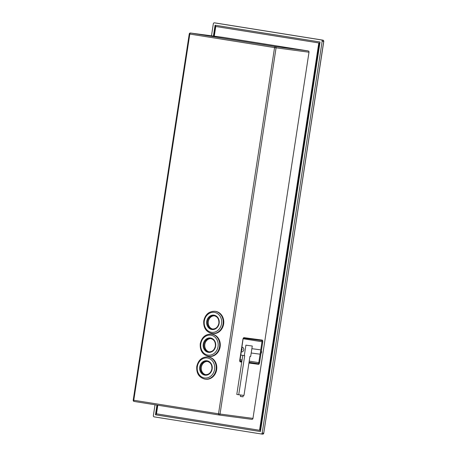 <?xml version="1.0" encoding="UTF-8"?>
<svg xmlns="http://www.w3.org/2000/svg" width="457" height="457" viewBox="0 0 457 457"><rect width="100%" height="100%" fill="white"/><g stroke="black" fill="none" stroke-linecap="round" stroke-linejoin="round"><path stroke-width="0.69" d="M211.482 35.817L213.322 23.81A1.125 0.977 97.6 0 1 214.436 22.85L321.357 39.93A1.125 0.977 97.6 0 1 322.151 41.193L262.198 432.979A1.125 0.977 97.6 0 1 261.061 433.939L154.163 416.864A1.125 0.977 97.6 0 1 153.369 415.596L155.026 404.776M215.972 23.056A1.125 0.977 97.6 0 1 215.995 23.056L214.436 22.85A1.125 0.977 97.6 0 1 214.453 22.856L322.916 40.136A1.125 0.977 97.6 0 1 323.71 41.404L323.71 41.398M213.419 36.074L215.076 25.232L320.054 41.998L260.439 431.557L156.026 414.865L157.511 405.17M213.979 36.149L215.635 25.324M260.439 431.557L155.466 414.79L156.951 405.079M156.026 414.865L155.466 414.79M214.276 36.183L215.761 26.483L319.363 43.021L260.096 430.351L259.536 430.277L318.809 42.947L319.363 43.021M157.802 405.216L156.488 413.819L259.536 430.277M215.761 26.483L318.809 42.947M218.949 414.985L251.836 419.355A1.125 0.977 -82.4 0 0 252.967 418.395L309.001 52.212A1.125 0.977 -82.4 0 0 308.212 50.944L223.462 37.405A1.125 0.977 -82.4 0 0 223.416 37.4M243.255 395.345L243.033 396.819L240.416 396.402M240.633 394.997L240.405 396.47L243.033 396.819M238.725 394.739L243.981 395.436L249.956 356.38L250.676 356.471L252.275 346.018L245.912 345.172L244.312 355.626L244.706 355.677L238.725 394.739L236.8 394.431L241.753 362.087A0.566 0.486 97.6 0 0 241.353 361.453L241.833 361.533L242.776 355.38M212.014 333.519L212.574 333.593A11.202 9.7 -82.4 0 0 223.633 324.019A11.202 9.7 -82.4 0 0 215.527 311.383L214.967 311.308C209.02 311.183 205.284 314.365 203.759 320.865C203.296 327.766 206.044 331.982 212.014 333.519A11.202 9.7 -82.4 0 0 223.073 323.944A11.202 9.7 -82.4 0 0 214.967 311.308M208.523 356.334L209.083 356.409A11.202 9.7 -82.4 0 0 220.143 346.834A11.202 9.7 -82.4 0 0 212.037 334.198L211.477 334.124C205.53 333.998 201.794 337.186 200.269 343.681C199.8 350.582 202.554 354.803 208.523 356.334A11.202 9.7 -82.4 0 0 219.583 346.76A11.202 9.7 -82.4 0 0 211.477 334.124M205.033 379.15L205.593 379.224A11.202 9.7 -82.4 0 0 216.652 369.65A11.202 9.7 -82.4 0 0 208.546 357.014L207.986 356.94C202.034 356.814 198.298 360.002 196.778 366.497C196.31 373.403 199.063 377.619 205.033 379.15A11.202 9.7 -82.4 0 0 216.092 369.576A11.202 9.7 -82.4 0 0 207.986 356.94M244.312 355.626L240.605 355.032M252.275 346.018L245.912 345.172M241.804 347.166A2.382 2.062 97.6 0 1 242.056 347.183A2.382 2.062 97.6 0 1 243.781 349.868A2.382 2.062 97.6 0 1 241.427 351.907A2.382 2.062 97.6 0 1 241.096 351.827M242.838 347.48L241.782 347.343A2.382 2.062 97.6 0 1 242.33 347.24M241.707 351.919A2.382 2.062 97.6 0 1 241.199 351.679M214.51 315.81A6.701 5.804 -82.4 0 0 208.323 321.568A6.701 5.804 -82.4 0 0 212.751 329.051M211.02 338.626A6.701 5.804 -82.4 0 0 204.833 344.389A6.701 5.804 -82.4 0 0 209.26 351.867M207.529 361.441A6.701 5.804 -82.4 0 0 201.337 367.205A6.701 5.804 -82.4 0 0 205.764 374.689M241.622 347.88A2.188 1.897 97.6 0 1 242.027 349.634A2.188 1.897 97.6 0 1 241.119 351.17M261.375 350.85A2.188 1.897 97.6 0 1 261.558 352.227A2.188 1.897 97.6 0 1 260.976 353.484M216.024 23.061L215.995 23.056A1.125 0.977 97.6 0 1 216.018 23.061L322.922 40.136L323.784 41.41L263.758 433.19A1.125 0.977 97.6 0 1 262.626 434.144L261.107 433.944M322.151 41.193L323.71 41.404L263.758 433.19L262.198 432.979M263.763 433.179L262.649 434.15L261.084 433.944M321.357 39.93L322.916 40.136M223.439 37.405L190.512 33.024A1.125 0.977 97.6 0 1 190.529 33.03L275.28 46.568A1.125 0.977 97.6 0 1 276.074 47.831L309.001 52.212M252.967 418.395L220.04 414.019A1.125 0.977 97.6 0 1 218.909 414.979A1.125 0.566 -80.9 0 1 218.52 413.791L220.04 414.019L276.074 47.831L274.554 47.602A1.125 0.566 99.1 0 1 275.28 46.568L308.212 50.944M241.353 361.453L239.959 361.27A0.566 0.486 97.6 0 1 240.331 361.898L241.753 362.087M240.331 361.898A1.691 0.845 -80.9 0 1 239.748 360.116L242.947 339.225A1.691 0.845 -80.9 0 1 244.038 337.666L262.169 340.077A1.691 0.845 -80.9 0 1 262.752 341.859L259.553 362.755A1.691 0.845 -80.9 0 1 258.462 364.309L248.939 363.047M251.858 419.36L218.926 414.979A1.125 1.125 0 0 1 218.897 414.973A1.125 0.566 -80.9 0 1 218.897 414.973L134.158 401.44A1.125 0.566 -80.9 0 1 134.147 401.44A1.125 0.566 -80.9 0 1 133.77 400.252L218.52 413.791L274.554 47.602L189.249 33.972L133.215 400.155L133.77 400.252L189.804 34.069A1.125 0.566 99.1 0 1 190.529 33.03L223.462 37.405M249.025 362.475L258.068 363.675A0.566 0.486 97.6 0 1 258.462 364.309M262.752 341.859L261.992 341.745L258.793 362.641L259.553 362.755M249.231 361.11L258.793 362.641A1.125 0.566 -80.9 0 1 258.068 363.675L249.059 362.241M243.147 338.734L261.992 341.745A1.125 0.566 -80.9 0 0 261.615 340.556A0.566 0.486 -82.4 0 0 262.169 340.077M243.484 338.146L261.615 340.556L243.512 338.151A0.566 0.486 -82.4 0 0 244.038 337.666M241.902 361.093L239.805 360.762M242.073 359.967L239.902 359.619M204.319 320.963A10.077 8.729 -82.4 0 0 211.408 332.296A10.077 8.729 -82.4 0 0 221.554 323.716A10.077 8.729 -82.4 0 0 214.459 312.377A10.077 8.729 -82.4 0 0 204.319 320.963M200.823 343.778A10.077 8.729 -82.4 0 0 207.918 355.118A10.077 8.729 -82.4 0 0 218.063 346.532A10.077 8.729 -82.4 0 0 210.968 335.192A10.077 8.729 -82.4 0 0 200.823 343.778M197.333 366.594A10.077 8.729 -82.4 0 0 204.428 377.933A10.077 8.729 -82.4 0 0 214.573 369.347A10.077 8.729 -82.4 0 0 207.478 358.014A10.077 8.729 -82.4 0 0 197.333 366.594M219.143 323.328A7.261 6.289 -82.4 0 0 214.036 315.159A7.261 6.289 -82.4 0 0 206.724 321.345A7.261 6.289 -82.4 0 0 211.837 329.514A7.261 6.289 -82.4 0 0 219.143 323.328M215.653 346.149A7.261 6.289 -82.4 0 0 210.54 337.974A7.261 6.289 -82.4 0 0 203.234 344.161A7.261 6.289 -82.4 0 0 208.346 352.33A7.261 6.289 -82.4 0 0 215.653 346.149M212.162 368.965A7.261 6.289 -82.4 0 0 207.05 360.796A7.261 6.289 -82.4 0 0 199.743 366.977A7.261 6.289 -82.4 0 0 204.856 375.151A7.261 6.289 -82.4 0 0 212.162 368.965M218.943 323.288A6.701 5.804 -82.4 0 0 214.099 315.736A6.701 5.804 -82.4 0 0 207.484 321.46A6.701 5.804 -82.4 0 0 212.334 329.017C215.738 329.114 217.915 327.206 218.869 323.282C219.114 319.1 217.526 316.581 214.099 315.736M215.453 346.109A6.701 5.804 -82.4 0 0 210.603 338.551A6.701 5.804 -82.4 0 0 203.993 344.275A6.701 5.804 -82.4 0 0 208.838 351.833C212.242 351.936 214.424 350.022 215.378 346.098C215.624 341.916 214.036 339.402 210.603 338.551M211.962 368.925A6.701 5.804 -82.4 0 0 207.112 361.367A6.701 5.804 -82.4 0 0 200.503 367.091A6.701 5.804 -82.4 0 0 205.347 374.649C208.752 374.751 210.934 372.838 211.888 368.913C212.134 364.732 210.54 362.218 207.112 361.367M243.53 338.146L243.021 339.231L239.925 361.264M218.897 414.973L134.147 401.44A1.125 1.125 0 0 1 133.215 400.155M190.512 33.024A1.125 1.125 0 0 0 189.249 33.972M251.87 348.685L259.976 349.759M241.119 351.667L242.261 351.821M251.207 353.01L259.399 354.101"/></g></svg>
